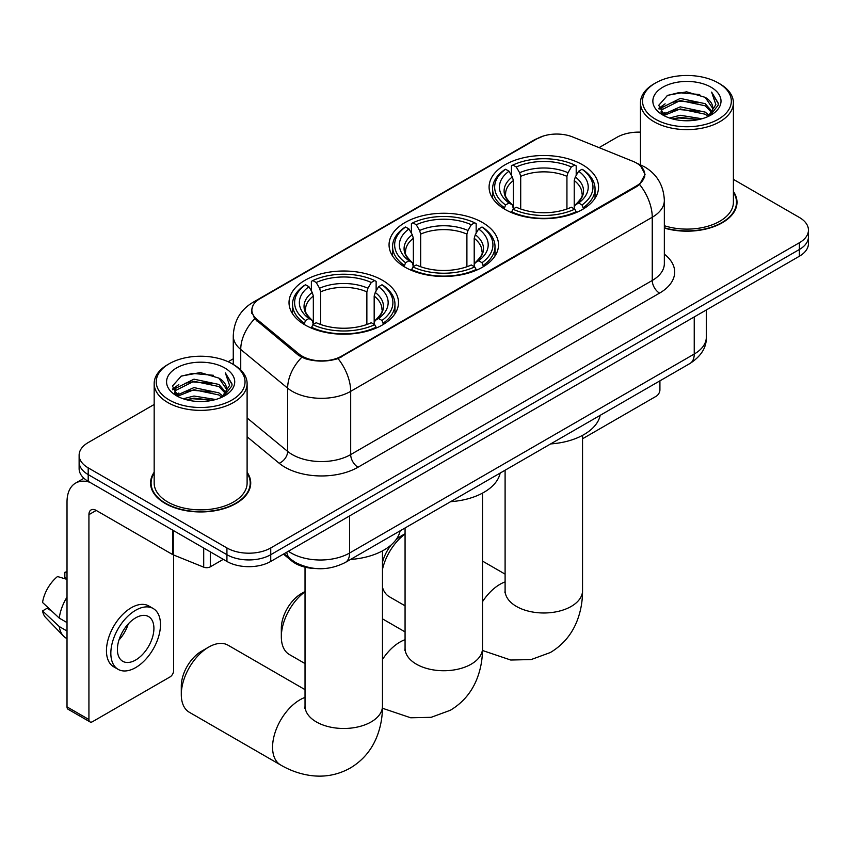 <?xml version="1.0" encoding="UTF-8"?>
<svg xmlns="http://www.w3.org/2000/svg" width="851" height="851" viewBox="0 0 851 851"><rect width="100%" height="100%" fill="white"/><g stroke="black" fill="none" stroke-linecap="round" stroke-linejoin="round"><path stroke-width="1.28" d="M482.485 222.515A54.73 31.593 0 0 0 422.841 215.665A54.73 31.593 0 0 0 389.056 244.854A54.73 31.593 0 0 0 405.087 267.203A54.73 31.593 0 0 0 464.731 274.054A54.73 31.593 0 0 0 498.516 244.854A54.73 31.593 0 0 0 482.485 222.515M382.45 280.266A54.73 31.593 0 0 0 322.806 273.416A54.73 31.593 0 0 0 289.021 302.605A54.73 31.593 0 0 0 305.052 324.954A54.73 31.593 0 0 0 364.696 331.805A54.73 31.593 0 0 0 398.481 302.605A54.73 31.593 0 0 0 382.45 280.266M582.52 164.764A54.73 31.593 0 0 0 522.876 157.914A54.73 31.593 0 0 0 489.091 187.103A54.73 31.593 0 0 0 505.122 209.442A54.73 31.593 0 0 0 564.766 216.292A54.73 31.593 0 0 0 598.551 187.103A54.73 31.593 0 0 0 582.52 164.764M636.548 163.073A27.881 16.095 0 0 0 632.825 161.275L572.702 136.968A27.881 16.095 0 0 0 537.002 138.766L260.034 298.669A27.881 16.095 0 0 0 251.864 310.051A27.881 16.095 0 0 0 256.906 319.285L299.009 353.995A27.881 16.095 0 0 0 341.559 356.144L636.548 185.837A27.881 16.095 0 0 0 644.718 174.455A27.881 16.095 0 0 0 636.548 163.073M316.115 568.564A30.976 17.882 180 0 1 291.744 560.947L283.447 554.107M154.169 472.252A50.081 28.913 0 0 0 150.563 483.038A50.081 28.913 0 0 0 165.232 503.484A50.081 28.913 0 0 0 219.803 509.749A50.081 28.913 0 0 0 250.726 483.038A50.081 28.913 0 0 0 247.109 472.252M151.074 485.644A50.081 28.913 0 0 0 150.904 486.41M640.718 166.158L645.079 174.285L639.622 184.497L636.91 186.454L338.06 358.601C327.007 361.93 315.955 361.93 304.903 358.601L298.648 355.431L254.672 318.817L251.502 310.775L252.928 305.658M154.169 404.48L88.196 442.573A30.976 17.882 0 0 0 79.122 455.211L79.122 468.71A30.976 17.882 0 0 0 88.196 481.347L226.93 561.447L226.93 554.703A30.976 17.882 0 0 0 270.735 554.703L799.376 249.492A30.976 17.882 0 0 0 808.45 236.844A30.976 17.882 0 0 1 799.376 249.492L270.735 554.703A30.976 17.882 0 0 1 226.93 554.703L88.196 474.603L226.93 554.703L226.93 547.959A30.976 17.882 0 0 0 270.735 547.959L799.376 242.748A30.976 17.882 0 0 0 808.45 230.1A30.976 17.882 0 0 0 799.376 217.462L733.402 179.37M79.122 461.965A30.976 17.882 0 0 0 88.196 474.603A30.976 17.882 0 0 1 79.122 461.965M664.344 228.089A50.081 28.913 0 0 0 737.009 202.283A50.081 28.913 0 0 0 733.402 191.496M640.463 132.15A30.976 17.882 0 0 0 616.837 137.362L599.061 147.627M233.27 358.814L228.174 361.749M79.122 455.211A30.976 17.882 0 0 0 88.196 467.859L226.93 547.959M250.385 486.41A50.081 28.913 0 0 0 250.205 485.644M736.668 205.655A50.081 28.913 0 0 0 736.498 204.889M226.93 561.447A30.976 17.882 0 0 0 270.735 561.447L799.376 256.236A30.976 17.882 0 0 0 808.45 243.599L808.45 230.1M582.541 438.765L656.259 396.204A5.159 2.978 120 0 0 659.919 389.875L659.919 380.844M655.536 119.236A44.401 25.636 0 0 0 718.329 119.236A44.401 25.636 0 0 0 718.329 82.983L719.786 83.823A46.465 26.828 0 0 1 733.402 102.79A46.465 26.828 0 0 1 704.713 127.576A46.465 26.828 0 0 1 654.079 121.767A46.465 26.828 0 0 1 640.463 102.79A46.465 26.828 0 0 1 654.079 83.823L655.536 82.983A44.401 25.636 0 0 0 655.536 119.236M664.344 225.728A46.465 26.828 0 0 0 733.402 202.283L733.402 102.79M664.344 227.749A49.56 28.615 0 0 0 736.498 202.283A49.56 28.615 0 0 0 733.402 192.326M669.535 118.023L680.247 115.279L701.969 118.757M672.598 118.959L680.247 117.385L698.799 119.544L678.8 117.959L672.811 119.012M662.855 114.577L680.247 106.843L705.181 112.109L709.202 115.438M663.918 115.459L680.247 108.949L705.181 114.215L708.085 116.438M661.418 113.14L661.993 107.545L680.247 98.418L705.181 103.673L712.01 111.417M661.195 112.119L661.993 109.651L680.247 100.524L705.181 105.79L711.521 112.428M707.819 116.651A25.817 14.903 0 0 0 712.744 107.896A25.817 14.903 0 0 0 705.181 97.354L712.734 108.407M711.032 87.196A34.072 19.669 0 0 0 662.908 87.153A34.072 19.669 0 0 0 662.684 114.928A34.072 19.669 0 0 0 662.833 115.013A34.072 19.669 0 0 0 711.17 114.928A34.072 19.669 0 0 0 711.032 87.196M705.181 97.354L686.64 91.823L667.578 95.323L658.738 105.311L664.599 115.959M709.936 115.619L718.17 105.173L718.329 103.301L711.638 92.11L715.851 104.652L708.096 116.523M719.786 83.823L718.329 82.983A44.401 25.636 0 0 0 655.536 82.983M711.638 92.11L718.329 103.726M667.131 95.546L678.8 92.663L699.713 94.535M659.078 109.109L662.886 106.12M671.269 102.556L678.8 101.099L698.969 102.748M671.269 110.981L678.8 109.524L698.969 111.183M658.855 108.279L665.11 103.833M662.184 113.949L665.11 112.268M382.471 562.32A28.391 16.392 -60 0 1 391.386 544.746M395.789 540.013A28.391 16.392 -60 0 1 401.438 535.822L405.065 533.726L401.438 535.822M405.065 534.013A38.72 22.36 120 0 0 382.471 569.436M382.471 587.328A38.72 22.36 120 0 0 389.375 596.753L405.065 605.816M504.132 208.867L505.6 204.953A49.156 28.381 0 0 1 505.6 169.253L508.983 171.211A44.401 25.636 0 0 0 508.983 202.995L512.323 204.9L513.398 208.878M513.398 207.25L513.398 180.561L512.323 176.955L508.983 171.211M511.44 175.434L511.44 165.881L512.908 165.041A49.156 28.381 0 0 1 574.733 165.041L571.351 166.987A44.401 25.636 0 0 0 516.28 166.987L519.621 172.742L520.706 176.348L520.706 208.995M566.936 208.995L566.936 176.348L568.011 172.742L571.351 166.987M550.65 443.924A56.794 32.785 0 0 0 600.2 415.32M511.44 211.697A51.22 29.572 0 0 0 576.201 211.697L574.733 209.165A49.156 28.381 0 0 1 512.908 209.165L511.44 212.58M576.201 212.58L576.201 211.697M505.6 169.253L504.132 170.094A51.22 29.572 0 0 0 492.601 188.794A51.22 29.572 0 0 0 504.132 207.484M574.733 165.041L576.201 165.881L576.201 175.434M512.908 209.165L516.28 207.219A44.401 25.636 0 0 0 571.351 207.219L574.733 209.165M508.983 202.995L505.6 204.953M516.28 166.987L512.908 165.041M512.323 176.955A39.72 22.934 0 0 0 512.323 204.9L512.504 205.017C506.866 199.559 504.569 195.858 505.611 193.911A38.21 22.062 0 0 1 513.398 180.561M583.499 207.484A51.22 29.572 0 0 0 595.04 188.794A51.22 29.572 0 0 0 583.499 170.094L582.031 169.253A49.156 28.381 0 0 1 582.031 204.953L583.499 208.867M582.031 204.953L578.659 202.995A44.401 25.636 0 0 0 578.659 171.211L582.031 169.253M578.659 171.211L575.319 176.955L574.234 180.561L574.234 207.25L575.319 204.9L578.659 202.995M574.234 180.561A38.21 22.062 0 0 1 582.02 193.911C583.063 195.868 580.765 199.57 575.127 205.017L575.319 204.9A39.72 22.934 0 0 0 575.319 176.955M574.234 208.878L574.234 207.25M305.03 591.764A38.72 22.36 120 0 0 281.33 636.782L281.33 628.357A28.391 16.392 -60 0 1 301.403 593.572L305.03 591.477L301.403 593.572M281.33 636.782A38.72 22.36 120 0 0 289.34 654.515L305.03 663.567M404.108 266.618L405.576 262.704A49.156 28.381 0 0 1 405.576 227.015L408.948 228.962A44.401 25.636 0 0 0 408.948 260.757L412.288 262.651L413.363 266.64M413.363 265.012L413.363 238.312L412.288 234.716L408.948 228.962M411.405 233.195L411.405 223.632L412.873 222.792A49.156 28.381 0 0 1 474.698 222.792L471.316 224.749A44.401 25.636 0 0 0 416.256 224.749L419.586 230.493L420.671 234.099L420.671 266.746M466.901 266.746L466.901 234.099L467.986 230.493L471.316 224.749M450.615 501.675A56.794 32.785 0 0 0 500.165 473.071M411.405 269.459A51.22 29.572 0 0 0 476.166 269.459L474.698 266.916A49.156 28.381 0 0 1 412.873 266.916L411.405 270.331M476.166 270.331L476.166 269.459M405.576 227.015L404.108 227.845A51.22 29.572 0 0 0 392.566 246.545A51.22 29.572 0 0 0 404.108 265.235M474.698 222.792L476.166 223.632L476.166 233.195M412.873 266.916L416.256 264.969A44.401 25.636 0 0 0 471.316 264.969L474.698 266.916M408.948 260.757L405.576 262.704M416.256 224.749L412.873 222.792M412.288 234.716A39.72 22.934 0 0 0 412.288 262.651L412.48 262.778C406.831 257.321 404.533 253.609 405.576 251.662A38.21 22.062 0 0 1 413.363 238.312M483.464 265.235A51.22 29.572 0 0 0 495.005 246.545A51.22 29.572 0 0 0 483.464 227.845L481.996 227.015A49.156 28.381 0 0 1 481.996 262.704L483.464 266.618M481.996 262.704L478.624 260.757A44.401 25.636 0 0 0 478.624 228.962L481.996 227.015M478.624 228.962L475.284 234.716L474.209 238.312L474.209 265.012L475.284 262.651L478.624 260.757M474.209 238.312A38.21 22.062 0 0 1 481.996 251.662C483.028 253.63 480.73 257.332 475.092 262.778L475.284 262.651A39.72 22.934 0 0 0 475.284 234.716M474.209 266.64L474.209 265.012M181.295 694.533L181.295 686.108A28.391 16.392 -60 0 1 201.368 651.323L208.676 647.111A38.72 22.36 120 0 0 181.295 694.533A38.72 22.36 120 0 0 189.316 712.266L280.585 764.964A38.72 22.36 -60 0 1 274.65 733.934A38.72 22.36 -60 0 1 299.946 699.809A38.72 22.36 -60 0 1 305.03 697.416M304.073 324.369L305.541 320.455A49.156 28.381 0 0 1 305.541 284.766L308.924 286.713A44.401 25.636 0 0 0 308.924 318.508L312.253 320.401L313.338 324.391M313.338 322.763L313.338 296.074L312.253 292.467L308.924 286.713M311.37 290.946L311.37 281.383L312.838 280.543A49.156 28.381 0 0 1 374.663 280.543L371.291 282.5A44.401 25.636 0 0 0 316.221 282.5L319.561 288.244L320.636 291.85L320.636 324.497M366.866 324.497L366.866 291.85L367.951 288.244L371.291 282.5M350.58 559.437A56.794 32.785 0 0 0 400.14 530.822M311.37 327.209A51.22 29.572 0 0 0 376.131 327.209L374.663 324.678A49.156 28.381 0 0 1 312.838 324.678L311.37 328.082M376.131 328.082L376.131 327.209M305.541 284.766L304.073 285.606A51.22 29.572 0 0 0 292.531 304.296A51.22 29.572 0 0 0 304.073 322.986M374.663 280.543L376.131 281.383L376.131 290.946M312.838 324.678L316.221 322.72A44.401 25.636 0 0 0 371.291 322.72L374.663 324.678M308.924 318.508L305.541 320.455M316.221 282.5L312.838 280.543M312.253 292.467A39.72 22.934 0 0 0 312.253 320.401L312.445 320.529C306.796 315.072 304.498 311.37 305.552 309.413A38.21 22.062 0 0 1 313.338 296.074M383.439 322.986A51.22 29.572 0 0 0 394.97 304.296A51.22 29.572 0 0 0 383.439 285.606L381.971 284.766A49.156 28.381 0 0 1 381.971 320.455L383.439 324.369M381.971 320.455L378.589 318.508A44.401 25.636 0 0 0 378.589 286.713L381.971 284.766M378.589 286.713L375.248 292.467L374.174 296.074L374.174 322.763L375.248 320.401L378.589 318.508M374.174 296.074A38.21 22.062 0 0 1 381.961 309.413C383.003 311.381 380.705 315.083 375.068 320.529L375.248 320.401A39.72 22.934 0 0 0 375.248 292.467M374.174 324.391L374.174 322.763M305.03 689.65L228.036 645.196A38.72 22.36 120 0 0 208.676 647.111L201.368 651.323M210.314 551.852L210.314 566.819L223.281 559.341M89.738 482.24A41.305 23.849 -120 0 0 75.579 483.102A41.305 23.849 -120 0 0 67.016 502.005L67.016 706.883L88.929 719.531L88.929 514.653A10.329 5.957 60 0 1 91.068 509.93A10.329 5.957 60 0 1 96.227 510.44L172.572 554.522L172.572 530.067M88.929 719.531A5.159 2.978 120 0 0 89.993 721.903L68.091 709.255A5.159 2.978 -60 0 1 67.016 706.883M89.993 721.903A5.159 2.978 120 0 0 92.578 721.648L169.977 676.96A5.159 2.978 120 0 0 173.625 670.631L173.625 555.001M210.314 566.819A5.159 2.978 180 0 1 203.708 567.16L173.264 554.852A5.159 2.978 180 0 1 172.572 554.522M135.66 660.014A25.817 14.903 120 0 0 152.52 637.261A25.817 14.903 120 0 0 148.563 616.571A25.817 14.903 120 0 0 135.66 617.858A25.817 14.903 120 0 0 118.789 640.601A25.817 14.903 120 0 0 122.746 661.291A25.817 14.903 120 0 0 135.66 660.014M118.98 640.005A25.817 14.903 120 0 0 128.246 623.953M67.016 572.978L64.836 572.319L64.836 577.499L67.016 578.765M153.212 608.529L148.829 605.997A35.104 20.275 120 0 0 131.277 607.742A35.104 20.275 120 0 0 108.343 638.675A35.104 20.275 120 0 0 113.726 666.812L118.098 669.333A35.104 20.275 120 0 0 135.66 667.599A35.104 20.275 120 0 0 158.594 636.665A35.104 20.275 120 0 0 153.212 608.529A35.104 20.275 120 0 0 135.66 610.263A35.104 20.275 120 0 0 112.726 641.207A35.104 20.275 120 0 0 118.098 669.333M67.016 597.115A34.072 19.669 120 0 0 59.272 618.113L42.55 602.476A26.849 15.499 120 0 1 57.528 576.531L67.016 579.403M67.016 622.592L59.272 618.113M51.592 610.944L47.039 608.316L42.55 610.901L59.272 626.549L67.016 631.027M59.272 626.549A34.072 19.669 120 0 0 63.474 636.059A34.072 19.669 120 0 0 66.048 638.09L67.016 638.654M67.016 571.702A26.849 15.499 120 0 0 64.836 572.319M42.55 610.901A26.849 15.499 120 0 0 45.72 617.592L63.474 636.059M169.243 399.991A44.401 25.636 0 0 0 232.036 399.991A44.401 25.636 0 0 0 232.036 363.739L233.504 364.579A46.465 26.828 0 0 1 247.109 383.546A46.465 26.828 0 0 1 218.42 408.331A46.465 26.828 0 0 1 167.785 402.523A46.465 26.828 0 0 1 154.169 383.546A46.465 26.828 0 0 1 167.785 364.579L169.243 363.739A44.401 25.636 0 0 0 169.243 399.991M154.169 383.546L154.169 483.038A46.465 26.828 0 0 0 167.785 502.005A46.465 26.828 0 0 0 218.42 507.824A46.465 26.828 0 0 0 247.109 483.038L247.109 383.546M154.169 473.082A49.56 28.615 0 0 0 151.074 483.038A49.56 28.615 0 0 0 165.594 503.271A49.56 28.615 0 0 0 219.611 509.472A49.56 28.615 0 0 0 250.205 483.038A49.56 28.615 0 0 0 247.109 473.082M183.242 398.779L193.964 396.034L215.686 399.513M186.316 399.715L193.964 398.14L212.505 400.31L192.517 398.715L186.529 399.768M176.593 395.311L193.964 387.599L218.898 392.864L222.909 396.194M177.636 396.215L193.964 389.715L218.898 394.97L221.792 397.194M175.136 393.907L175.71 388.301L193.964 379.174L218.898 384.439L225.728 392.183M174.902 392.875L175.71 390.418L193.964 381.28L218.898 386.545L225.238 393.183M221.537 397.406A25.817 14.903 0 0 0 226.462 388.652A25.817 14.903 0 0 0 218.898 378.11L226.44 389.162M224.738 367.951A34.072 19.669 0 0 0 176.625 367.909A34.072 19.669 0 0 0 176.402 395.683A34.072 19.669 0 0 0 176.551 395.779A34.072 19.669 0 0 0 224.887 395.683A34.072 19.669 0 0 0 224.738 367.951M218.898 378.11L200.347 372.578L181.284 376.078L172.455 386.067L178.306 396.715M223.643 396.375L231.876 385.928L232.046 384.056L225.345 372.866L229.568 385.407L221.803 397.279M233.504 364.579L232.036 363.739A44.401 25.636 0 0 0 169.243 363.739M225.345 372.866L232.036 384.482M180.848 376.302L192.517 373.419L213.431 375.291M172.785 389.864L176.593 386.875M184.986 383.312L192.517 381.854L212.686 383.503M184.986 391.747L192.517 390.279L212.686 391.939M172.572 389.035L178.816 384.588M175.891 394.704L178.816 393.024M256.906 319.285L256.906 321.018M299.009 353.995L299.009 355.718M341.559 356.144L341.559 356.973M636.548 185.837L636.548 186.667M291.744 560.032L291.744 560.947M664.344 254.162A51.634 29.806 180 0 1 659.546 293.127L357.994 467.231A10.329 5.957 60 0 1 350.686 454.583L652.249 280.479A41.305 23.849 0 0 0 664.344 263.619L664.344 200.379A41.305 23.849 180 0 1 652.249 217.25A36.146 20.871 -120 0 0 639.622 184.497M357.994 467.231A51.634 29.806 180 0 1 284.979 467.231A51.634 29.806 180 0 1 279.192 463.252L247.109 436.797M301.733 357.346A36.146 24.168 129.5 0 0 287.649 388.162L287.649 451.402A41.305 23.849 0 0 0 292.276 454.583A41.305 23.849 0 0 0 350.686 454.583L350.686 391.343A41.305 23.849 180 0 1 292.276 391.343A41.305 23.849 180 0 1 287.649 388.162L240.737 349.484A41.305 23.849 180 0 1 233.27 335.805L233.27 364.451M664.344 200.379C663.642 185.529 657.121 174.391 644.76 166.977L639.548 164.434A36.146 16.924 112 0 0 638.005 163.988M338.06 358.601A36.146 20.871 60 0 1 350.686 391.343L652.249 217.25L652.249 280.479A10.329 5.957 60 0 0 659.546 293.127M256.747 300.967A36.146 20.871 -120 0 0 252.853 302.403C240.493 309.817 233.972 320.955 233.27 335.805M252.853 302.403L534.322 139.894A36.146 20.871 60 0 1 537.066 138.734M254.672 318.817A36.146 24.168 129.5 0 0 240.737 349.484L240.737 369.994M270.735 547.959L270.735 561.447M799.376 242.748L799.376 256.236M88.196 467.859L88.196 481.347M247.109 417.969L287.649 451.402A10.329 6.904 -50.5 0 1 279.192 463.252M288.404 551.246A41.305 23.849 0 0 0 291.18 553.022A41.305 23.849 0 0 0 349.591 553.022L694.235 354.037A41.305 23.849 0 0 0 706.33 337.177C706.628 347.431 701.171 356.197 689.959 363.494L345.315 562.468A20.647 11.925 60 0 0 349.591 553.022L349.591 515.919M694.235 316.944L694.235 354.037A20.647 11.925 60 0 1 689.959 363.494M286.734 552.214A20.647 13.818 129.5 0 0 290.329 558.926L284.064 553.756M582.541 435.361L582.541 590.626A38.72 22.36 180 0 1 571.202 606.433A38.72 22.36 180 0 1 516.44 606.433A38.72 22.36 180 0 1 505.1 590.626L504.92 592.839M482.506 601.7A38.72 22.36 -60 0 1 500.005 584.297A38.72 22.36 -60 0 1 505.1 581.914M566.936 176.348A38.21 22.062 0 0 0 520.706 176.348M568.011 172.742A39.72 22.934 0 0 0 519.621 172.742M482.506 493.112L482.506 648.377A38.72 22.36 180 0 1 471.167 664.184A38.72 22.36 180 0 1 416.405 664.184A38.72 22.36 180 0 1 405.065 648.377L404.885 650.59M382.471 659.461A38.72 22.36 -60 0 1 399.981 642.058A38.72 22.36 -60 0 1 405.065 639.665M466.901 234.099A38.21 22.062 0 0 0 420.671 234.099M467.986 230.493A39.72 22.934 0 0 0 419.586 230.493M382.471 550.863L382.471 706.128A38.72 22.36 180 0 1 371.132 721.935A38.72 22.36 180 0 1 316.37 721.935A38.72 22.36 180 0 1 305.03 706.128L304.86 708.34M366.866 291.85A38.21 22.062 0 0 0 320.636 291.85M367.951 288.244A39.72 22.934 0 0 0 319.561 288.244M88.929 514.653L96.227 510.44M173.264 530.471L173.264 554.852M203.708 567.16L203.708 548.044M251.864 310.051L251.864 313.476M644.718 174.455L644.718 176.923M534.322 139.894L543.768 135.894M639.548 164.434L637.303 163.53M345.315 562.468C328.699 570.819 312.083 570.819 295.457 562.468L290.329 558.926M706.33 337.177L706.33 309.955M736.498 206.421L736.498 202.283M661.121 112.779L661.121 111.066M640.463 164.817L640.463 102.79M582.541 590.626C582.595 601.657 580.637 612.103 576.659 621.953C571.255 635.08 562.479 645.26 550.352 652.526L531.173 659.557L510.728 660.025L482.485 650.483M492.601 198.24L492.601 188.794M595.04 198.24L595.04 188.794M505.1 574.138L482.506 561.096M505.1 470.22L505.1 590.626M482.506 648.377C482.57 659.408 480.602 669.854 476.624 679.704C471.22 692.831 462.444 703.022 450.317 710.277L431.149 717.319L410.693 717.776L382.45 708.245M392.566 255.991L392.566 246.545M495.005 255.991L495.005 246.545M405.065 631.899L382.471 618.858M405.065 527.982L405.065 648.377M382.471 706.128C382.535 717.159 380.578 727.605 376.589 737.455C371.185 750.582 362.42 760.773 350.282 768.028C337.932 774.91 324.731 777.41 310.658 775.527C300.137 774.048 290.106 770.527 280.585 764.964M292.531 313.742L292.531 304.296M394.97 313.742L394.97 304.296M305.03 567.16L305.03 706.128M75.579 483.102L83.93 478.273M250.205 487.176L250.205 483.038M174.827 393.534L174.827 391.822M151.074 487.176L151.074 483.038"/></g></svg>
